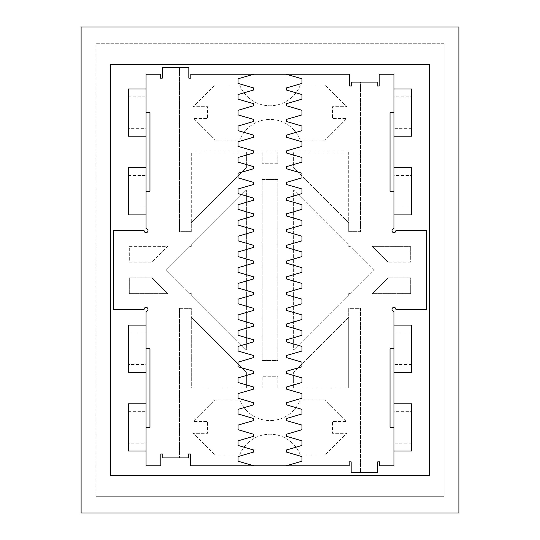 <?xml version="1.0" encoding="UTF-8"?>
<svg xmlns="http://www.w3.org/2000/svg" width="540" height="540" viewBox="0 0 540 540"><rect width="100%" height="100%" fill="white"/><g stroke="black" fill="none" stroke-linecap="round" stroke-linejoin="round"><path stroke-width="0.41" stroke-dasharray="2.7 2.03" d="M277.871 163.748L262.13 163.748L262.13 151.942L348.705 151.942L348.705 231.633L348.705 222.777L293.612 167.684L293.612 151.942L293.612 167.684L348.705 222.777L348.705 151.942L191.295 151.942L262.13 151.942L262.13 163.748L277.871 163.748L277.871 151.942L277.871 163.748M348.705 231.633L360.511 231.633L360.511 82.094L377.237 82.094L377.237 86.029L379.202 86.029L379.202 74.223L393.957 74.223L393.957 228.683A1.964 1.964 0 0 0 391.993 230.648A1.964 1.964 0 0 0 393.957 232.619A1.964 1.964 0 0 0 395.928 230.648L426.425 230.648L426.425 309.353L395.928 309.353A1.964 1.964 0 0 0 393.957 307.382A1.964 1.964 0 0 0 391.993 309.353A1.964 1.964 0 0 0 393.957 311.317L393.957 465.777L379.694 465.777L379.694 461.842L377.73 461.842L377.73 472.662L360.511 472.662L360.511 308.367L348.705 308.367L348.705 317.223L293.612 372.317L293.612 388.058L277.871 388.058L277.871 376.252L262.13 376.252L262.13 388.058L262.13 376.252L277.871 376.252L277.871 388.058L246.388 388.058L246.388 372.317L191.295 317.223L246.388 372.317L246.388 388.058L191.295 388.058L191.295 308.367L191.295 388.058L348.705 388.058L348.705 308.367L360.511 308.367L360.511 472.662L351.162 472.662L351.162 461.842L349.198 461.842L349.198 465.777L190.31 465.777L190.31 453.971L188.345 453.971L188.345 457.907L162.763 457.907L162.763 453.971L160.799 453.971L160.799 465.777L146.043 465.777L146.043 311.317A1.964 1.964 0 0 0 148.007 309.353A1.964 1.964 0 0 0 146.043 307.382A1.964 1.964 0 0 0 144.072 309.353L113.576 309.353L113.576 230.648L144.072 230.648A1.964 1.964 0 0 0 146.043 232.619A1.964 1.964 0 0 0 148.007 230.648A1.964 1.964 0 0 0 146.043 228.683L146.043 74.223L160.306 74.223L160.306 78.158L162.27 78.158L162.27 67.338L179.489 67.338L179.489 231.633L191.295 231.633L191.295 222.777L246.388 167.684L246.388 151.942L246.388 167.684L191.295 222.777L191.295 151.942L191.295 231.633L179.489 231.633L179.489 67.338L188.838 67.338L188.838 78.158L190.802 78.158L190.802 74.223L349.69 74.223L349.69 86.029L351.655 86.029L351.655 82.094L360.511 82.094L360.511 231.633L348.705 231.633M191.295 308.367L179.489 308.367L179.489 457.907L179.489 308.367L191.295 308.367M246.388 189.945L191.295 245.038L191.295 246.388L189.945 246.388L191.295 246.388L191.295 245.038L246.388 189.945L246.388 350.055L191.295 294.962L191.295 293.612L189.945 293.612L166.334 270L189.945 293.612L191.295 293.612L191.295 294.962L246.388 350.055L246.388 189.945M189.945 246.388L166.334 270L189.945 246.388M348.705 294.962L293.612 350.055L293.612 189.945L348.705 245.038L348.705 246.388L350.055 246.388L373.667 270L350.055 293.612L348.705 293.612L350.055 293.612L373.667 270L350.055 246.388L348.705 246.388L348.705 245.038L293.612 189.945L293.612 350.055L348.705 294.962L348.705 293.612L348.705 294.962M277.871 179.489L262.13 179.489L262.13 360.511L262.13 179.489L277.871 179.489L277.871 360.511L262.13 360.511L277.871 360.511L277.871 179.489M129.317 246.388L167.684 246.388L151.942 262.13L129.317 262.13L129.317 246.388L167.684 246.388L151.942 262.13L129.317 262.13L129.317 246.388M167.684 293.612L129.317 293.612L129.317 277.871L151.942 277.871L167.684 293.612L151.942 277.871L129.317 277.871L129.317 293.612L167.684 293.612M372.317 246.388L410.683 246.388L372.317 246.388L388.058 262.13L372.317 246.388M410.683 262.13L388.058 262.13L410.683 262.13L410.683 246.388L410.683 262.13M410.683 293.612L410.683 277.871L388.058 277.871L372.317 293.612L410.683 293.612L372.317 293.612L388.058 277.871L410.683 277.871L410.683 293.612M393.957 136.202L393.957 88.978L393.957 136.202M393.957 214.907L393.957 167.684L393.957 214.907M393.957 451.022L393.957 403.799L393.957 451.022M393.957 372.317L393.957 325.094L393.957 372.317M348.705 388.058L348.705 317.223L293.612 372.317L293.612 388.058L348.705 388.058M146.043 403.799L146.043 451.022L146.043 403.799M146.043 325.094L146.043 372.317L146.043 325.094M146.043 88.978L146.043 136.202L146.043 88.978M146.043 167.684L146.043 214.907L146.043 167.684M239.686 85.043A32.535 32.535 0 0 0 300.314 85.043L325.094 85.043L346.734 106.691L332.471 106.691L332.471 118.496L346.734 118.496L325.094 140.137L346.734 118.496L332.471 118.496L332.471 106.691L346.734 106.691L325.094 85.043L300.314 85.043A32.535 32.535 0 0 1 239.686 85.043L214.907 85.043L193.266 106.691L207.529 106.691L207.529 118.496L193.266 118.496L207.529 118.496L207.529 106.691L193.266 106.691L214.907 85.043L239.686 85.043M300.314 140.137L325.094 140.137L300.314 140.137A32.535 32.535 0 0 0 239.686 140.137L214.907 140.137L193.266 118.496L214.907 140.137L239.686 140.137A32.535 32.535 0 0 1 300.314 140.137M286.234 465.777L301.975 461.187L301.975 456.597L286.234 452.007L286.234 450.036L301.975 445.446L301.975 440.856L286.234 436.266L286.234 434.295L301.975 429.705L301.975 425.115L286.234 420.525L286.234 418.554L301.975 413.964L301.975 409.374L286.234 404.784L286.234 402.813L301.975 398.223L301.975 393.633L286.234 389.043L286.234 387.072L301.975 382.482L301.975 377.892L286.234 373.302L286.234 371.331L301.975 366.741L301.975 362.151L286.234 357.561L286.234 355.59L301.975 351L301.975 346.41L286.234 341.82L286.234 339.849L301.975 335.259L301.975 330.669L286.234 326.079L286.234 324.108L301.975 319.518L301.975 314.928L286.234 310.338L286.234 308.367L301.975 303.777L301.975 299.187L286.234 294.597L286.234 292.626L301.975 288.036L301.975 283.446L286.234 278.856L286.234 276.885L301.975 272.295L301.975 267.705L286.234 263.115L286.234 261.144L301.975 256.554L301.975 251.964L286.234 247.374L286.234 245.403L301.975 240.813L301.975 236.223L286.234 231.633L286.234 229.662L301.975 225.072L301.975 220.482L286.234 215.892L286.234 213.921L301.975 209.331L301.975 204.741L286.234 200.151L286.234 198.18L301.975 193.59L301.975 189L286.234 184.41L286.234 182.439L301.975 177.849L301.975 173.259L286.234 168.669L286.234 166.698L301.975 162.108L301.975 157.518L286.234 152.928L286.234 150.957L301.975 146.367L301.975 141.777L286.234 137.187L286.234 135.216L301.975 130.626L301.975 126.036L286.234 121.446L286.234 119.475L301.975 114.885L301.975 110.295L286.234 105.705L286.234 103.734L301.975 99.144L301.975 94.554L286.234 89.964L286.234 87.993L301.975 83.403L301.975 78.813L286.234 74.223M393.957 191.295L390.022 191.295L390.022 112.59L393.957 112.59M411.669 136.202L411.669 88.978M411.669 214.907L411.669 167.684M393.957 427.41L390.022 427.41L390.022 348.705L393.957 348.705M411.669 451.022L411.669 403.799M411.669 372.317L411.669 325.094M300.314 454.957A32.535 32.535 0 0 0 239.686 454.957L214.907 454.957L193.266 433.31L207.529 433.31L207.529 421.504L193.266 421.504L214.907 399.863L193.266 421.504L207.529 421.504L207.529 433.31L193.266 433.31L214.907 454.957L239.686 454.957A32.535 32.535 0 0 1 300.314 454.957L325.094 454.957L346.734 433.31L332.471 433.31L332.471 421.504L346.734 421.504L332.471 421.504L332.471 433.31L346.734 433.31L325.094 454.957L300.314 454.957M239.686 399.863L214.907 399.863L239.686 399.863A32.535 32.535 0 0 0 300.314 399.863L325.094 399.863L346.734 421.504L325.094 399.863L300.314 399.863A32.535 32.535 0 0 1 239.686 399.863M253.766 465.777L238.025 461.187L238.025 456.597L253.766 452.007L253.766 450.036L238.025 445.446L238.025 440.856L253.766 436.266L253.766 434.295L238.025 429.705L238.025 425.115L253.766 420.525L253.766 418.554L238.025 413.964L238.025 409.374L253.766 404.784L253.766 402.813L238.025 398.223L238.025 393.633L253.766 389.043L253.766 387.072L238.025 382.482L238.025 377.892L253.766 373.302L253.766 371.331L238.025 366.741L238.025 362.151L253.766 357.561L253.766 355.59L238.025 351L238.025 346.41L253.766 341.82L253.766 339.849L238.025 335.259L238.025 330.669L253.766 326.079L253.766 324.108L238.025 319.518L238.025 314.928L253.766 310.338L253.766 308.367L238.025 303.777L238.025 299.187L253.766 294.597L253.766 292.626L238.025 288.036L238.025 283.446L253.766 278.856L253.766 276.885L238.025 272.295L238.025 267.705L253.766 263.115L253.766 261.144L238.025 256.554L238.025 251.964L253.766 247.374L253.766 245.403L238.025 240.813L238.025 236.223L253.766 231.633L253.766 229.662L238.025 225.072L238.025 220.482L253.766 215.892L253.766 213.921L238.025 209.331L238.025 204.741L253.766 200.151L253.766 198.18L238.025 193.59L238.025 189L253.766 184.41L253.766 182.439L238.025 177.849L238.025 173.259L253.766 168.669L253.766 166.698L238.025 162.108L238.025 157.518L253.766 152.928L253.766 150.957L238.025 146.367L238.025 141.777L253.766 137.187L253.766 135.216L238.025 130.626L238.025 126.036L253.766 121.446L253.766 119.475L238.025 114.885L238.025 110.295L253.766 105.705L253.766 103.734L238.025 99.144L238.025 94.554L253.766 89.964L253.766 87.993L238.025 83.403L238.025 78.813L253.766 74.223M146.043 348.705L149.978 348.705L149.978 427.41L146.043 427.41M128.331 403.799L128.331 451.022M128.331 325.094L128.331 372.317M146.043 112.59L149.978 112.59L149.978 191.295L146.043 191.295M128.331 88.978L128.331 136.202M128.331 167.684L128.331 214.907M411.669 96.849L411.669 128.331L411.669 96.849L393.957 96.849L393.957 128.331L393.957 96.849M411.669 175.554L411.669 207.036L411.669 175.554L393.957 175.554L393.957 207.036L393.957 175.554M411.669 411.669L411.669 443.151L411.669 411.669L393.957 411.669L393.957 443.151L393.957 411.669M411.669 332.964L411.669 364.446L411.669 332.964L393.957 332.964L393.957 364.446L393.957 332.964M128.331 443.151L128.331 411.669L128.331 443.151L146.043 443.151L146.043 411.669L146.043 443.151M128.331 364.446L128.331 332.964L128.331 364.446L146.043 364.446L146.043 332.964L146.043 364.446M128.331 128.331L128.331 96.849L128.331 128.331L146.043 128.331L146.043 96.849L146.043 128.331M128.331 207.036L128.331 175.554L128.331 207.036L146.043 207.036L146.043 175.554L146.043 207.036M429.374 64.382L429.374 475.619L110.626 475.619L110.626 64.382L429.374 64.382M81.108 27L81.108 513L458.892 513L458.892 27L81.108 27M95.864 496.274L95.864 43.727L95.864 496.274L444.137 496.274L444.137 43.727L444.137 496.274L95.864 496.274M444.137 43.727L95.864 43.727L444.137 43.727M411.669 128.331L393.957 128.331M411.669 207.036L393.957 207.036M411.669 443.151L393.957 443.151M411.669 364.446L393.957 364.446M128.331 411.669L146.043 411.669M128.331 332.964L146.043 332.964M128.331 96.849L146.043 96.849M128.331 175.554L146.043 175.554"/><path stroke-width="0.81" d="M393.957 427.41L393.957 465.777L379.694 465.777L379.694 461.842L377.73 461.842L377.73 472.662L351.162 472.662L351.162 461.842L349.198 461.842L349.198 465.777L190.31 465.777L190.31 453.971L188.345 453.971L188.345 457.907L162.763 457.907L162.763 453.971L160.799 453.971L160.799 465.777L146.043 465.777L146.043 311.317A1.964 1.964 0 0 0 148.007 309.353A1.964 1.964 0 0 0 146.043 307.382A1.964 1.964 0 0 0 144.072 309.353L113.576 309.353L113.576 230.648L144.072 230.648A1.964 1.964 0 0 0 146.043 232.619A1.964 1.964 0 0 0 148.007 230.648A1.964 1.964 0 0 0 146.043 228.683L146.043 74.223L160.306 74.223L160.306 78.158L162.27 78.158L162.27 67.338L188.838 67.338L188.838 78.158L190.802 78.158L190.802 74.223L349.69 74.223L349.69 86.029L351.655 86.029L351.655 82.094L377.237 82.094L377.237 86.029L379.202 86.029L379.202 74.223L393.957 74.223L393.957 228.683A1.964 1.964 0 0 0 391.993 230.648A1.964 1.964 0 0 0 393.957 232.619A1.964 1.964 0 0 0 395.928 230.648L426.425 230.648L426.425 309.353L395.928 309.353A1.964 1.964 0 0 0 393.957 307.382A1.964 1.964 0 0 0 391.993 309.353A1.964 1.964 0 0 0 393.957 311.317L393.957 348.705L390.022 348.705L390.022 427.41L393.957 427.41L393.957 348.705M393.957 112.59L390.022 112.59L390.022 191.295L393.957 191.295M393.957 88.978L411.669 88.978L411.669 136.202L393.957 136.202M393.957 167.684L411.669 167.684L411.669 214.907L393.957 214.907M393.957 403.799L411.669 403.799L411.669 451.022L393.957 451.022M393.957 325.094L411.669 325.094L411.669 372.317L393.957 372.317M146.043 427.41L149.978 427.41L149.978 348.705L146.043 348.705M146.043 112.59L149.978 112.59L149.978 191.295L146.043 191.295M146.043 451.022L128.331 451.022L128.331 403.799L146.043 403.799M146.043 372.317L128.331 372.317L128.331 325.094L146.043 325.094M146.043 136.202L128.331 136.202L128.331 88.978L146.043 88.978M146.043 214.907L128.331 214.907L128.331 167.684L146.043 167.684M286.234 465.777L301.975 461.187L301.975 456.597L286.234 452.007L286.234 450.036L301.975 445.446L301.975 440.856L286.234 436.266L286.234 434.295L301.975 429.705L301.975 425.115L286.234 420.525L286.234 418.554L301.975 413.964L301.975 409.374L286.234 404.784L286.234 402.813L301.975 398.223L301.975 393.633L286.234 389.043L286.234 387.072L301.975 382.482L301.975 377.892L286.234 373.302L286.234 371.331L301.975 366.741L301.975 362.151L286.234 357.561L286.234 355.59L301.975 351L301.975 346.41L286.234 341.82L286.234 339.849L301.975 335.259L301.975 330.669L286.234 326.079L286.234 324.108L301.975 319.518L301.975 314.928L286.234 310.338L286.234 308.367L301.975 303.777L301.975 299.187L286.234 294.597L286.234 292.626L301.975 288.036L301.975 283.446L286.234 278.856L286.234 276.885L301.975 272.295L301.975 267.705L286.234 263.115L286.234 261.144L301.975 256.554L301.975 251.964L286.234 247.374L286.234 245.403L301.975 240.813L301.975 236.223L286.234 231.633L286.234 229.662L301.975 225.072L301.975 220.482L286.234 215.892L286.234 213.921L301.975 209.331L301.975 204.741L286.234 200.151L286.234 198.18L301.975 193.59L301.975 189L286.234 184.41L286.234 182.439L301.975 177.849L301.975 173.259L286.234 168.669L286.234 166.698L301.975 162.108L301.975 157.518L286.234 152.928L286.234 150.957L301.975 146.367L301.975 141.777L286.234 137.187L286.234 135.216L301.975 130.626L301.975 126.036L286.234 121.446L286.234 119.475L301.975 114.885L301.975 110.295L286.234 105.705L286.234 103.734L301.975 99.144L301.975 94.554L286.234 89.964L286.234 87.993L301.975 83.403L301.975 78.813L286.234 74.223M253.766 74.223L238.025 78.813L238.025 83.403L253.766 87.993L253.766 89.964L238.025 94.554L238.025 99.144L253.766 103.734L253.766 105.705L238.025 110.295L238.025 114.885L253.766 119.475L253.766 121.446L238.025 126.036L238.025 130.626L253.766 135.216L253.766 137.187L238.025 141.777L238.025 146.367L253.766 150.957L253.766 152.928L238.025 157.518L238.025 162.108L253.766 166.698L253.766 168.669L238.025 173.259L238.025 177.849L253.766 182.439L253.766 184.41L238.025 189L238.025 193.59L253.766 198.18L253.766 200.151L238.025 204.741L238.025 209.331L253.766 213.921L253.766 215.892L238.025 220.482L238.025 225.072L253.766 229.662L253.766 231.633L238.025 236.223L238.025 240.813L253.766 245.403L253.766 247.374L238.025 251.964L238.025 256.554L253.766 261.144L253.766 263.115L238.025 267.705L238.025 272.295L253.766 276.885L253.766 278.856L238.025 283.446L238.025 288.036L253.766 292.626L253.766 294.597L238.025 299.187L238.025 303.777L253.766 308.367L253.766 310.338L238.025 314.928L238.025 319.518L253.766 324.108L253.766 326.079L238.025 330.669L238.025 335.259L253.766 339.849L253.766 341.82L238.025 346.41L238.025 351L253.766 355.59L253.766 357.561L238.025 362.151L238.025 366.741L253.766 371.331L253.766 373.302L238.025 377.892L238.025 382.482L253.766 387.072L253.766 389.043L238.025 393.633L238.025 398.223L253.766 402.813L253.766 404.784L238.025 409.374L238.025 413.964L253.766 418.554L253.766 420.525L238.025 425.115L238.025 429.705L253.766 434.295L253.766 436.266L238.025 440.856L238.025 445.446L253.766 450.036L253.766 452.007L238.025 456.597L238.025 461.187L253.766 465.777M429.374 64.382L429.374 475.619L110.626 475.619L110.626 64.382L429.374 64.382M81.108 27L81.108 513L458.892 513L458.892 27L81.108 27"/></g></svg>
